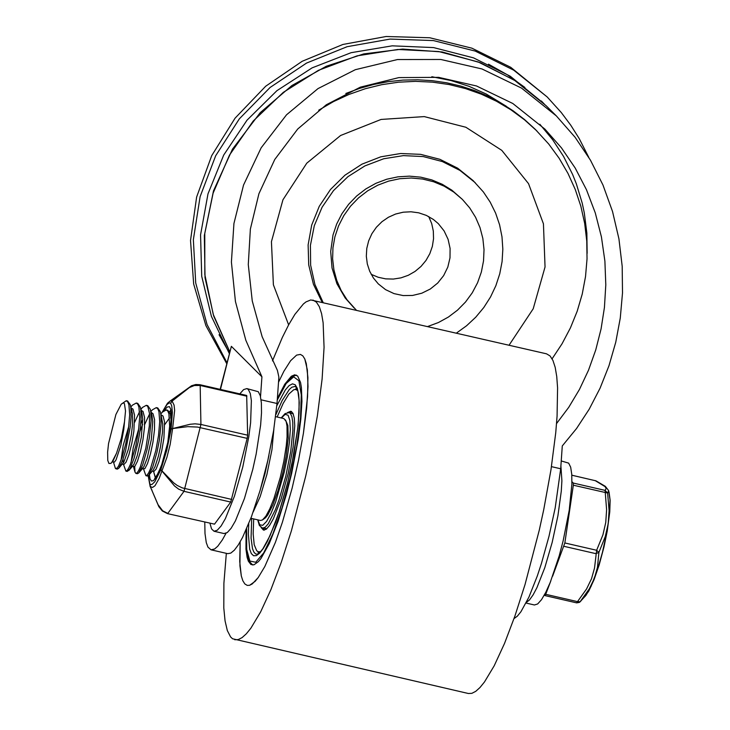 <?xml version="1.0" encoding="UTF-8"?>
<svg xmlns="http://www.w3.org/2000/svg" width="730" height="730" viewBox="0 0 730 730"><rect width="100%" height="100%" fill="white"/><g stroke="black" fill="none" stroke-linecap="round" stroke-linejoin="round"><path stroke-width="1.09" d="M552.108 358.795L562.036 343.793L570.413 327.907L577.165 311.299L582.221 294.126L585.524 276.579L587.039 258.821L586.765 241.055L584.684 223.444L580.834 206.179L575.24 189.435L567.967 173.393L559.098 158.2L548.714 144.02L535.309 129.383L524.614 119.62L513.126 110.805L500.917 102.994L488.078 96.241L474.692 90.593L460.858 86.103L446.669 82.782L432.215 80.674L417.615 79.78L402.96 80.099L388.351 81.651L373.888 84.406L359.689 88.357L345.828 93.467M536.924 130.999L524.478 119.784L510.982 109.847L496.564 101.287L481.353 94.179L465.494 88.585L449.123 84.552L432.406 82.143L415.498 81.349L398.543 82.198L381.717 84.68L365.173 88.759L349.059 94.416L333.519 101.579L318.709 110.194M509.065 345.199L533.201 308.79L545.045 266.961L543.439 223.827L528.538 183.65L501.802 150.371L465.868 127.257L424.267 116.599L381.096 119.437L340.609 135.488L306.773 163.182L282.939 199.792L271.432 241.703L273.394 284.81L288.633 324.859M456.423 333.09L466.589 325.744L475.759 317.185L483.78 307.54L490.523 296.982L495.871 285.676L499.749 273.805L502.085 261.586L502.833 249.195L501.994 236.849L499.575 224.758L495.615 213.114L490.177 202.11L483.36 191.926L473.113 180.584L457.664 168.183L439.907 159.313L420.608 154.349L400.606 153.51L380.759 156.831L361.925 164.177L344.925 175.218L330.489 189.481L319.247 206.353L311.683 225.105L308.124 244.915L308.717 264.935L313.444 284.308L322.103 302.174M475.267 182.728L459.955 170.418L442.362 161.567L423.245 156.567L403.407 155.618L383.697 158.766L364.954 165.874L347.973 176.651L333.482 190.621L322.103 207.201L314.301 225.689L310.423 245.28L310.633 265.163L314.913 284.472L323.089 302.402M427.762 326.493L438.42 322.532L448.402 317.048L457.5 310.159L465.512 302.028L472.255 292.821L477.575 282.747L481.362 272.034L483.525 260.911L484.027 249.633L482.849 238.445L480.011 227.596L475.595 217.33L469.682 207.877L462.4 199.427L453.795 192.1L444.159 186.168L433.693 181.788L422.652 179.051L411.282 178.011L399.848 178.704L388.606 181.113L377.812 185.174L367.71 190.804L358.54 197.876L350.51 206.216L343.793 215.642L338.547 225.935L334.887 236.876L332.953 247.817L332.624 258.894L333.911 269.863L336.785 280.484L341.193 290.54L347.042 299.802L356.213 310.031M354.187 308.087L345.153 297.931L336.922 283.724L332.031 267.983L330.699 251.485L333.008 234.996L336.658 224.064L341.905 213.762L348.621 204.336L356.66 195.996L365.83 188.933L375.923 183.303L386.717 179.233L397.969 176.833L409.402 176.14L420.772 177.171L431.813 179.909L442.27 184.298L451.916 190.22L462.4 199.427M418.673 212.813L410.99 211.782L403.215 212.202L395.614 214.036L388.451 217.239L381.973 221.683L376.388 227.24L371.899 233.691L368.659 240.845L366.779 248.428L366.323 256.203L367.299 263.895L369.681 271.231L373.395 277.975L378.295 283.888L385.595 289.655L394.027 293.615L403.179 295.577L412.587 295.449L421.776 293.223L430.298 289.016L437.708 283.048L443.648 275.612L447.818 267.08L449.999 257.873L450.1 248.465L448.092 239.33L444.096 230.908L438.31 223.636L433.374 219.456L426.366 215.405L418.673 212.813M371.187 274.334L378.222 277.272L385.705 278.869L393.379 279.061L400.998 277.856L408.307 275.283L415.051 271.423L421.018 266.423L425.991 260.446L429.815 253.684L432.361 246.366L433.538 238.746L433.319 231.063L431.695 223.59L428.729 216.564M588.772 157.351L579.2 138.563L570.76 125.204L561.297 112.566L547.19 96.962L513.71 70.162L475.212 51.082L433.374 40.57L390.048 39.082L347.151 46.693L306.573 63.063L270.1 87.472L239.349 118.835L215.669 155.773L200.111 196.653L193.359 239.686L195.713 282.948L207.064 324.549L226.921 362.655M547.19 96.962L510.754 67.315L471.927 48.189L429.751 37.759L386.097 36.5L342.936 44.457L302.193 61.283L265.702 86.222L235.078 118.16L211.709 155.654L196.625 197.045L190.521 240.471L193.66 283.979L205.896 325.635L226.683 363.567M541.332 100.968L543.184 102.866M229.257 353.411L211.417 316.391L201.717 276.287L200.558 234.841L207.995 193.842L223.708 155.061L247.023 120.176L276.925 90.675L312.13 67.853L351.121 52.688L392.202 45.835L433.602 47.587L473.542 57.871L510.297 76.239L544.151 103.797M551.451 466.643L560.695 468.769L555.192 507.898L549.006 536.249L541.423 563.505L537.317 575.952L528.931 597.104L520.928 611.749L517.296 616.202L514.02 618.602M556.552 423.564L568.752 407.303L579.456 389.437L588.508 370.21L595.753 349.907L601.082 328.883L604.431 307.458L605.8 284.846L604.896 261.121L601.429 236.921L595.279 212.904L586.464 189.727L575.203 168.046L561.48 147.898L544.881 129.091L512.807 103.496L476.489 85.967L438.602 77.344L398.854 77.599L360.31 87.171L326.319 104.764L297.712 129.037L274.772 159.459L258.913 193.733L250.372 229.056L248.282 264.579L252.261 300.997L262.161 336.74L277.418 370.42L278.878 377.136L277.017 403.489L273.622 430.59L267.81 460.502L260.163 490.222L251.448 516.749L242.561 537.417L238.327 544.872L234.376 550.146L230.808 553.103L227.724 553.659L211.034 549.818L214.638 548.969L217.75 546.241L222.331 539.935L226.008 533.302M204.774 522.196L205.002 533.566L206.28 542.609L207.94 547.098L211.034 549.818M261.084 399.821L277.017 403.489M560.695 468.769L562.283 445.93L576.527 428.546L589.201 409.202L600.087 388.141L609.002 365.675L615.764 342.178L620.272 318.07L622.508 292.931L622.188 266.258L618.93 238.847L612.525 211.49L602.962 185L590.461 160.189L575.094 137.267L556.351 115.915L521.485 88.075L481.992 68.967L440.783 59.468L397.494 59.541L355.346 69.688L317.997 88.604L286.525 114.811L261.167 147.788L243.537 185.055L233.929 223.535L231.41 262.07L235.434 301.517L245.818 340.244L261.924 376.808L260.528 396.645M220.46 389.428L231.364 346.339L220.159 389.364M231.364 346.339L261.924 376.808M292.128 488.151L282.391 522.288L275.374 542.427L264.817 566.544L258.21 577.558L255.135 581.345L249.633 585.287L247.251 585.396L244.824 583.927L242.834 580.761L241.302 575.933L239.924 565.741L240.17 541.833L239.723 561.616L241.302 575.933L242.834 580.761L244.824 583.927L247.251 585.396L249.633 585.287L252.27 583.927L258.21 577.558L264.817 566.544L275.374 542.427L282.391 522.288L292.128 488.151L298.497 460.384L303.434 433.173L306.664 408.079L307.996 386.562L307.348 369.854L304.775 358.923L302.795 355.838L300.404 354.415L302.795 355.838L304.775 358.923L306.299 363.622L307.914 377.538L307.567 396.791L303.434 433.173L298.497 460.384L292.128 488.151M278.486 382.31L283.87 371.315L290.622 360.693L296.599 355.118L300.404 354.415L296.599 355.118L290.622 360.693L283.87 371.315L278.486 382.31M272.463 360.894L282.309 337.515L288.715 324.713L294.865 314.402L303.379 303.981L305.979 301.91L310.761 299.948L546.524 353.822L550.046 355.93L552.948 360.465L555.192 367.363L556.744 376.534L557.583 387.831L557.072 416.146L555.74 432.753L550.995 469.655L543.731 509.668L539.278 530.135L525.025 584.566L514.924 616.01L504.503 643.477L494.201 665.787L484.474 681.975L479.957 687.541L475.732 691.346L471.854 693.336L468.359 693.5L232.56 638.768L230.589 636.916L227.331 630.574L225.059 620.865L223.8 607.981L223.891 583.334L226.337 553.34M312.915 300.057L316.437 302.165L319.329 306.7L321.574 313.599L323.125 322.769L324.065 347.334L322.113 378.989L317.368 415.89L310.104 455.912L305.651 476.371L291.398 530.801L281.296 562.246L270.876 589.712L260.583 612.023L250.855 628.22L246.338 633.786L242.123 637.591L238.245 639.58L234.75 639.745M246.074 530.017L245.964 549.188L247.114 557.346L248.373 561.206L250.938 564.509L253.921 564.837L258.447 561.598L260.975 558.477L269.27 543.576L278.011 521.567L286.343 494.584L291.635 473.524L298.187 439.679L300.842 419.038L301.937 401.327L301.408 387.584L300.541 382.456L297.667 376.05L294.701 374.8L291.334 376.26L284.746 384.226L277.336 398.553M293.268 413.974L289.116 412.614L290.275 413.29L291.9 416.575L292.776 422.36L292.867 430.381L290.704 451.541L285.804 476.17L279.07 499.731L275.392 509.723L268.275 523.83L265.163 527.297L262.545 528.109L266.87 528.702M261.103 527.471L263.484 530.117L266.295 529.195L269.644 525.335L273.376 518.729L281.205 498.754L288.24 473.213L293.077 447.171L294.765 425.782L294.299 418.217L292.967 413.28L290.85 411.227L287.547 412.56M262.919 528.201L264.36 530.135M291.644 411.583L289.5 412.705M253.684 518.92L253.164 533.849L254.204 544.699L256.723 550.758L258.493 551.862L260.683 551.597M297.712 390.687L295.86 389.491L293.788 389.701L288.87 394.054L283.194 403.362L277.126 417.012M257.781 551.597L258.721 553.459M296.763 388.15L295.102 389.418M253.146 512.086L260.163 496.637L266.888 474.5L271.952 449.698L273.896 428.884M268.914 455.465L264.944 473.843L259.889 491.144M275.63 416.666L283.888 418.564L286.151 421.447L287.027 426.156L287.072 436.814L286.251 445.857L283.833 461.296L280.238 477.566L273.869 498.736L269.79 508.856L265.893 516.11L262.453 519.961L260.437 520.472L250.874 518.273M262.453 519.961L265.483 517.807L267.773 514.942L272.847 504.941L278.057 490.432L282.902 472.447L286.041 456.807L288.24 438.292L287.857 425.453L285.476 419.905M560.886 465.767L561.899 480.787L561.288 491.135L557.93 515.699L552.163 542.454L544.808 567.657L536.888 587.741L533.064 594.95L529.515 599.905L526.366 602.423M526.047 603.053L534.415 604.978L537.645 603.975L541.496 599.695L545.775 592.349L550.292 582.266L559.189 555.886L563.149 540.82L569.208 510.398L571.873 484.255L571.763 474.345L570.678 467.2L568.661 463.139L561.206 460.922M214.027 531.248L224.037 533.557L227.276 532.553L231.118 528.274L235.398 520.928L244.45 498.499L252.772 469.399L256.166 453.996L260.628 425.043L261.504 412.833L261.386 402.923L260.3 395.779L258.292 391.718L246.859 388.588L248.282 389.418L250.29 393.47L251.376 400.624L250.618 422.734L248.811 436.668L242.762 467.09L234.44 496.19L225.387 518.619L221.108 525.974L217.257 530.245L214.027 531.248L211.563 528.931L209.975 523.401M239.778 393.881L243.628 389.592L246.859 388.588M155.508 477.748L153.546 471.343M150.891 411.537L152.442 409.776L156.302 407.623L157.853 408.864L158.957 411.72L159.706 421.675L158.529 435.527L155.819 450.583L150.398 469.043L148.655 472.839L147.132 475.093L145.909 475.695L143.536 469.034M160.901 413.837L162.471 412.058L166.312 409.931L167.818 411.099L168.904 413.782L169.643 426.128L167.672 443.512M171.139 420.507L170.291 413.864L167.763 410.269L166.312 409.931M161.339 416.054L161.038 416.575M140.936 409.43L142.432 407.459L146.283 405.323L147.834 406.564L149.568 413.764L149.331 425.964L145.808 448.284L140.388 466.735L138.645 470.54L137.112 472.794L135.899 473.387L134.995 472.1L134.694 466.507M144.65 424.568L149.577 413.937M145.909 475.695L147.36 476.033L148.737 475.267L152.716 467.1L156.996 452.125L159.322 440.318L161.111 423.427L160.874 414.731L160.29 411.574L157.753 407.96L156.996 407.933M130.734 407.084L132.431 405.141L136.273 403.024L137.824 404.256L138.928 407.121L139.676 417.067L138.508 430.919L135.798 445.975L130.369 464.435L128.635 468.231L127.102 470.485L125.879 471.087L123.507 464.426M134.639 422.268L139.567 411.629M135.899 473.396L137.35 473.724L138.736 472.949L142.715 464.755L147.004 449.762L149.321 437.945L151.101 421.064L150.855 412.386L150.261 409.247L147.743 405.661L146.283 405.323M112.356 461.862L114.51 462.044L116.033 459.882L120.769 445.628L123.79 429.386L125.514 410.999L124.429 403.626L123.361 402.878L121.226 404.201L126.263 400.715L127.814 401.956L128.918 404.812L129.666 414.759L128.498 428.62L125.779 443.676L122.211 456.971L118.616 465.923L117.092 468.186L115.386 468.432L113.497 462.126M127.275 471.407L129.922 468.861L134.165 458.066L138.225 441.641L140.16 429.751L141.091 418.792L140.844 410.105L140.251 406.957L137.724 403.352L136.273 403.015M131.309 409.147L131.008 409.658M121.226 404.201L115.897 414.503L108.533 443.621L107.62 452.153L107.775 460.447L108.943 463.495L110.905 463.368L112.931 461.214L116.526 453.23L121.353 438.173L124.547 421.502M123.881 464.517L126.071 462.136L128.918 454.708L131.747 443.685L133.864 431.211L134.539 415.078L132.988 409.101L131.144 407.951M115.869 468.788L117.32 469.116L118.698 468.35L123.863 462.126L128.361 449.242L131.3 434.925L132.458 425.271L132.449 413.527L130.907 408.499M132.376 466.47L134.886 466.315L137.459 461.287L140.388 451.824L142.943 439.779L144.485 427.506L144.549 417.387L142.998 411.41L140.853 410.187M123.096 458.988L123.188 463.194M131.966 466.379L133.882 464.426L137.231 455.666L141.319 437.215L142.715 419.193L141.948 413.143L140.917 410.798M128.79 426.347L123.197 445.428L121.061 460.311M142.396 468.779L144.896 468.623L147.478 463.596L150.407 454.133L152.962 442.088L154.495 429.806L154.568 419.695L153.017 413.718L151.584 412.651M142.669 424.367L139.941 431.421M141.976 468.678L143.901 466.716L147.25 457.947L151.338 439.487L152.725 421.475L151.959 415.425L150.928 413.107M142.724 419.604L140.799 423.683M138.8 428.647L133.216 447.727L131.071 462.619M153.911 471.425L156.111 469.052L158.957 461.625L161.786 450.592L163.903 438.128L164.579 421.995L163.027 416.018L161.184 414.859M148.737 475.267L152.962 470.439L154.952 466.835L158.401 456.159L160.481 446.787L162.498 432.187L162.735 423.82L160.29 411.574M169.552 417.943L164.725 424.659M118.698 468.35L122.676 460.192L125.587 450.738L130.141 427.479L131.081 416.511L130.834 407.815L130.25 404.666L127.613 401.026M111.699 462.601L116.526 453.23M550.776 581.034L545.721 594.311L544.899 595.57L544.352 595.05M571.937 481.709L573.287 483.059L573.333 485.204L564.847 542.965L552.619 576.198M576.618 602.843L577.512 601.63L545.721 594.311M576.764 602.88L580.095 601.775L577.512 601.63L586.582 588.937L591.519 578.753L594.512 568.113L596.638 550.274L564.847 542.965M563.998 546.323L595.789 553.632L598.892 552.428L596.638 550.274L602.934 534.825L605.745 522.516L606.612 509.768L605.079 490.377L573.287 483.059M573.333 485.204L607.606 493.033L605.079 490.377L606.201 488.507L605.051 486.618L595.133 480.577M571.818 475.212L595.99 480.851L571.818 475.193M608.637 490.615L610.034 499.831L609.221 515.928L607.068 530.874L602.478 552.236L597.642 569.117L591.09 586.29L586.099 595.169L580.095 601.775L589.302 588.855L594.366 578.37L597.478 567.365L598.892 552.428L605.298 536.486L608.181 523.766L609.094 510.635L607.606 493.033L608.637 490.615L605.352 486.353L595.99 480.851M214.529 524.149L167.489 513.619L214.529 524.149L230.726 502.076L247.178 438.374L247.652 435.199L246.676 395.459L199.947 384.71L200.175 385.467L246.895 396.217M162.224 412.331L166.969 404.539L169.241 402.914L170.628 403.188L172.116 401.117L170.473 400.77L167.48 403.243L161.914 412.687M148.19 475.777L150.152 486.536L152.524 487.439L154.988 485.76L159.222 478.323L166.924 457.29L170.154 444.524L172.618 428.556L171.13 429.112L172.371 412.24L171.742 405.898L170.628 403.188L172.088 401.099L182.235 392.439L170.555 400.733M231.729 499.439L182.162 487.85L177.189 485.432L173.567 482.74L160.856 469.719L174.534 485.988L178.594 489.1L184.006 491.327L167.8 513.4L162.662 510.799L158.054 504.686L150.407 486.892L148.354 475.65M167.489 513.619L162.334 510.982L158.839 506.666L150.389 486.873L150.088 484.392L151.84 484.547L154.778 481.773L160.856 469.719L166.787 450.218L171.13 429.112L172.636 428.419L174.643 410.397L174.078 405.123L172.116 401.117L189.435 387.52L194.372 385.522L200.175 385.467L200.923 424.449L195.102 423.829L190.147 424.267L172.618 428.556L187.756 426.649L197.565 427.068L247.178 438.374M229.366 352.973L219.036 334.705M488.498 64.176L507.377 74.798L524.916 87.463M431.832 76.723L450.967 80.537L469.016 86.313L486.271 94.051L506.419 106.325M539.844 124.255L552.637 139.695L563.606 156.503L572.612 174.47L576.344 183.823L582.202 203.104L584.31 212.987L586.856 233.053L587.148 253.337M229.713 351.623L213.251 314.438L204.82 274.498L204.774 233.472L213.124 193.103L229.503 155.089L253.219 121.034L283.286 92.381L318.426 70.335L357.152 55.836L397.832 49.476L438.748 51.547L478.177 61.95L514.458 80.236L546.04 105.649L556.351 115.915M277.236 400.086L286.151 383.533L293.652 376.835L298.899 380.768L301.28 394.866L300.523 417.542L296.727 446.185L290.312 477.539L282.017 508.025L272.792 534.15L263.676 552.948L255.728 562.264L249.843 561.042L246.694 549.416L246.649 528.712M248.748 523.711L248.364 534.013L249.678 549.161L251.33 553.595L253.593 555.767L256.394 555.612L259.679 553.13L263.348 548.394L267.299 541.532L275.621 522.215L279.763 510.279L287.456 483.488L294.026 453.412L298.132 425.344L299.263 402.714L298.661 394.346L297.293 388.296L295.203 384.765L292.456 383.852L289.135 385.577L285.339 389.911L276.825 405.734M275.885 414.613L282.118 400.606L289.308 389.464L291.845 387.228L295.157 386.398L296.654 387.94L297.886 391.316L299.063 400.177L299.035 412.696L297.776 428.127L291.827 464.417L287.428 483.442L279.07 512.232L270.073 535.583L262.982 548.631L260.227 552.09L257.334 554.243L255.527 553.915L253.821 552.008L252.498 548.695L251.074 538.101L251.677 518.455M281.36 417.989L285.165 414.366L288.067 415.197L289.828 420.398L290.312 429.568L289.472 441.96L287.383 456.597L284.207 472.292L275.685 501.875L271.022 513.382L266.578 521.421L262.727 525.335L259.752 524.806L257.909 519.888M247.652 435.199L200.923 424.449L184.006 491.327L230.726 502.076M155.481 478.36L153.674 471.799M169.378 411.592L170.72 410.652M149.376 474.536L150.061 478.926L151.42 481.024L153.364 480.696L155.764 477.949L161.293 466.078L166.577 448.485L170.263 429.678L171.404 414.503L170.893 409.566L169.433 406.637L167.079 407.094L164.542 410.269M229.695 351.659L213.689 316.035L205.039 277.82L204.327 235.553L213.498 190.858L232.459 149.185L260.245 112.648L291.936 85.519L326.365 66.22L363.75 53.91L402.668 49.065L442.197 51.976L480.322 62.707L515.407 80.838L546.04 105.649M252.69 565.011L249.395 561.489L246.995 553.121L246.183 540.665L246.576 528.885M296.389 375.111L292.237 376.598L287.948 380.777L282.939 388.378L277.254 399.867M289.116 412.614L285.083 413.609L281.169 417.943M262.545 528.109L259.351 525.454L257.717 519.842M297.457 389.856L295.86 389.491M260.099 552.227L258.493 551.862M157.753 407.96L156.403 407.65M127.33 471.425L125.943 471.105M123.927 464.526L122.366 464.171M151.667 412.669L151.174 412.56M153.966 471.434L152.406 471.078M131.938 410.844L130.25 404.666M132.942 465.822L128.717 470.64M141.948 413.143L140.251 406.957M142.961 468.122L138.736 472.949M151.959 415.425L150.261 409.247M171.267 417.405L170.291 413.864M142.432 407.459L140.881 409.238M134.995 472.1L133.517 466.735M127.714 401.044L126.363 400.733M544.899 595.57L576.691 602.88L579.41 602.387L580.715 601.274M609.03 491.965L610.134 500.315L609.769 511.876L607.232 531.102L604.002 546.889L599.193 564.837L594.047 579.711L588.818 590.99L584.958 596.574M155.882 478.524L154.669 478.634L158.2 473.186L161.713 464.654L168.238 440.865L171.167 420.124L170.574 410.096M152.013 490.241L150.152 486.536M199.947 384.71L195.85 384.491L191.552 385.741L182.244 392.439"/></g></svg>
